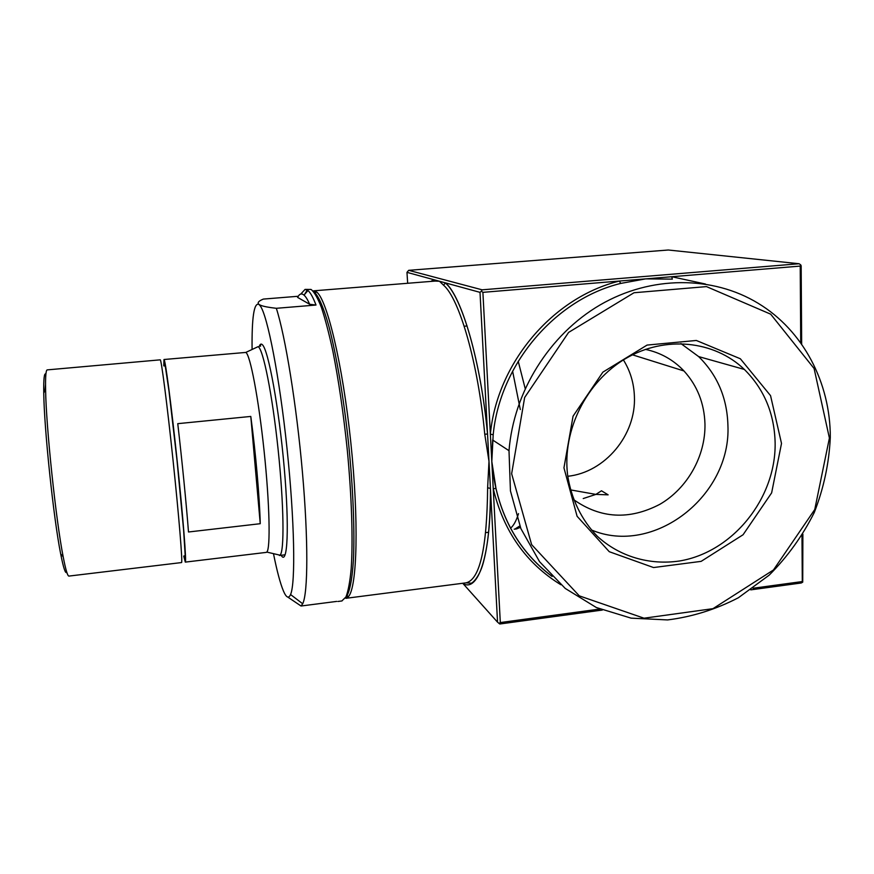 <?xml version="1.0" encoding="UTF-8"?>
<svg xmlns="http://www.w3.org/2000/svg" width="874" height="874" viewBox="0 0 874 874"><rect width="100%" height="100%" fill="white"/><g stroke="black" fill="none" stroke-linecap="round" stroke-linejoin="round"><path stroke-width="1.31" d="M583.231 498.551L595.893 494.4L570.427 489.877M800.726 342.947L800.223 266.089L671.724 276.719L672.346 279.134L645.678 278.872L482.896 292.342L491.811 461.516L496.006 488.5C504.735 525.602 523.384 554.859 551.942 576.283M462.728 583.264L497.546 622.168L488.992 461.319L484.753 434.225C478.165 362.863 459.385 298.58 443.511 285.153L439.469 281.253L435.176 281.067L313.58 290.834L316.377 291.818C326.81 298.558 342.553 363.551 350.758 441.873C359.028 520.183 357.193 587.437 348.42 596.636L345.907 598.308L466.246 582.816C479.902 579.287 487.026 547.627 487.626 487.801L488.992 461.319L480.012 292.353L406.967 272.349L407.666 283.285M753.049 588.246L802.288 581.56L801.982 535.675M705.427 284.017L671.724 276.719L645.678 278.872L620.671 283.427L619.415 281.046C552.608 297.346 497.044 363.213 490.369 434.181L493.198 434.717L491.811 461.516L500.31 622.561L599.848 609.047M408.682 270.328L482.142 289.829L799.12 263.74L668.293 250.008L408.682 270.328L406.967 272.349M802.878 534.222L802.736 582.139L801.25 582.991L750.755 589.863M602.317 610.052L499.797 623.992L497.546 622.168M800.223 266.089L800.682 264.833L801.163 265.805L801.666 344.269M516.501 528.901L520.391 527.383M829.404 438.082L814.098 368.5L770.66 314.159L706.476 286.606L634.011 292.746L568.603 332.415L524.651 397.495L511.64 473.719L531.621 544.622L579.276 595.85L644.018 618.202L712.976 608.665L773.446 569.979L814.754 509.531L829.404 438.082M781.509 443.446L771.633 492.881L743.064 534.757L701.145 561.359L653.555 567.554L609.265 551.702L577.091 516.272L563.949 467.852L573.06 416.188L602.863 372.149L647.088 345.077L696.327 340.467L740.354 358.766L770.551 395.649L781.509 443.446M830.3 437.448C829.098 463.231 823.734 488.282 814.229 512.601C802.507 535.959 787.496 556.804 769.175 575.147L738.377 597.75C715.806 609.44 692.208 616.826 667.605 619.928L631.104 618.147L596.352 607.528L565.249 588.442L539.564 561.698L520.882 528.606L510.438 490.904L509.007 450.689C513.65 391.891 549.331 334.567 600.077 304.939C650.922 275.43 712.605 275.55 758.14 303.289C803.293 330.536 830.464 382.888 830.3 437.448M680.922 343.58L698.643 356.581C717.336 374.99 727.092 397.856 727.911 425.179C731.44 495.973 653.534 556.443 591.283 529.895M775.14 443.096C774.462 413.752 764.204 389.192 744.364 369.44C714.222 340.467 664.994 335.354 625.664 358.558C586.312 381.654 562.168 430.39 567.597 474.986C571.192 498.77 581.571 520.041 597.303 536.265C619.415 556.585 649.557 565.434 679.557 560.988C732.587 552.182 775.915 498.715 775.14 443.096M480.012 292.353L481.388 291.173L482.896 292.342M482.142 289.829L481.388 291.173M800.682 264.833L799.12 263.74M500.31 622.561L498.988 623.424M802.736 582.139L802.288 581.56M560.824 584.728C526.028 563.238 503.511 531.195 493.242 488.621L496.006 488.5M430.969 281.406L433.624 279.647L433.089 281.242M484.753 434.225L487.528 434.017C480.875 361.585 461.712 296.417 445.532 282.914L443.511 285.153M462.936 583.242L462.991 583.57C478.154 592.583 491.101 555.383 490.434 488.391L487.626 487.801M573.475 499.524C600.493 518.643 629.302 520.227 659.892 504.287C687.456 488.282 705.591 456.108 704.968 424.065C704.324 403.373 697.321 385.674 683.981 370.969C673.417 359.826 660.569 352.626 645.438 349.382M567.761 476.286C605.07 472.386 636.294 434.935 634.404 396.392C633.923 383.085 630.263 370.937 623.413 359.924M595.893 494.4L608.14 494.848L601.487 490.784L595.893 494.4M601.487 490.784L608.14 494.848M512.601 371.166L520.292 409.535M518.511 513.639C516.272 520.828 513.606 525.689 510.514 528.213M518.216 361.235L525.165 388.493M519.812 525.951L514.961 529.043M45.535 384.484L44.956 390.765M45.896 374.094C44.246 372.521 43.536 378.813 43.755 392.961C44.126 428.631 53.576 518.544 60.667 553.854C63.441 568.013 65.474 574.142 66.774 572.251M68.904 576.086L181.552 562.561C182.753 563.184 178.995 516.774 173.085 460.642C167.185 404.498 161.253 358.646 160.226 359.837L47.218 369.888C45.907 370.019 45.361 376.585 45.601 389.586C46.049 426.501 55.903 520.194 63.179 556.76C65.659 569.651 67.571 576.097 68.904 576.086L68.959 576.086M164.083 366.031C164.159 363.016 164.574 363.136 165.317 366.381L168.966 390.809L176.996 460.248L183.606 530.026L185.146 554.946C185.102 558.388 184.731 558.694 184.043 555.864M163.777 365.791L163.984 359.509C165.142 358.307 171.217 404.116 177.105 460.216C183.005 516.326 186.643 562.714 185.288 562.113L183.791 556.17M163.984 359.509L245.802 352.43C250.15 354.396 258.584 398.413 264.112 451.137C269.673 503.85 270.601 548.938 266.788 552.084L266.188 552.401M177.761 423.661L250.794 416.439C255.711 452.546 259.589 496.825 260.244 523.701L188.489 531.993C186.435 504.975 182.011 460.248 177.761 423.661M256.311 347.491L258.081 346.661C263.074 348.475 272.349 394.392 278.129 449.651C283.963 504.91 284.476 552.051 280.008 555.187L277.976 554.706M250.794 416.439L260.244 523.701M287.808 597.095L301.038 606.01L302.699 603.77C308.019 593.162 308.402 540.132 302.448 472.441C296.526 404.826 285.285 335.856 276.326 308.303C268.897 307.484 263.664 306.479 260.638 305.299L258.912 304.381C254.028 302.371 251.756 317.404 252.083 349.48M273.486 553.657C276.949 570.962 280.259 583.395 283.416 590.955C286.279 597.685 288.671 598.876 290.561 594.539C295.663 583.275 294.604 520.533 287.022 448.559C279.472 376.585 267.499 315.35 260.201 305.813L258.912 304.381C257.131 302.765 258.606 300.995 263.358 299.083L298.263 296.264M260.528 344.29L260.55 346.246M300.776 294.046L305.081 289.392L307.954 290.518C310.423 292.572 313.1 297.4 316.006 305.037L276.326 308.303M301.038 606.01L336.687 601.41M297.619 297.411L309.68 304.283C307.659 299.706 305.78 296.647 304.021 295.117C301.53 293.03 299.4 293.784 297.619 297.411M316.006 305.037L309.68 304.283M465.897 582.86L470.54 583.155C471.632 584.367 480.066 577.168 483.945 560.179C488.337 542.787 490.5 518.839 490.412 488.358L490.412 487.965M620.671 283.427C554.684 299.563 499.808 364.622 493.198 434.717M281.166 555.285C287.524 566.581 289.523 527.82 284.225 467.798C279.003 407.83 268.329 349.709 262.364 344.727C261.118 343.504 260.091 344.05 259.261 346.366M284.563 554.87L279.429 555.493M345.569 597.696C349.338 593.544 352.091 580.871 353.413 560.179C354.811 530.824 353.096 487.747 348.507 442.67C343.668 397.615 336.424 355.084 328.974 326.625C323.391 306.632 318.06 294.789 313.515 291.49M341.832 600.962L345.962 596.942C348.223 591.064 349.961 581.734 351.173 568.952C353.118 540.733 351.763 496.727 347.229 449.444C343.438 413.194 338.653 380.452 332.874 351.217C329.028 333.486 325.194 318.868 321.381 307.364C317.655 297.87 314.214 291.894 311.046 289.436L305.081 289.392M307.255 290.015L304.469 294.593M467.109 325.98L464.203 326.231M516.742 528.879L514.218 529.185M488.632 532.277L485.736 532.627M509.007 450.689L492.663 440.026M744.364 369.44L698.643 356.581M346.672 595.292L348.42 596.636M314.979 293.456L316.377 291.818M491.844 462.051L492.149 465.296C491.844 463.395 493.624 478.504 495.962 488.468C504.691 525.722 523.417 555.056 552.117 576.469M491.789 460.98L492.674 439.928M434.597 279.92L435.154 281.078M487.572 434.444L487.528 434.017C480.853 361.661 461.712 296.417 445.522 283.143L444.484 282.619M632.525 354.833L683.981 370.969M60.667 553.854L63.179 556.76M43.755 392.961L45.601 389.586M185.288 562.113L266.264 552.39M266.788 552.084L280.008 555.187M245.802 352.43L258.081 346.661M290.561 594.539L302.699 603.77M342.018 600.941L337.899 601.476M304.021 295.117L307.954 290.518"/></g></svg>

